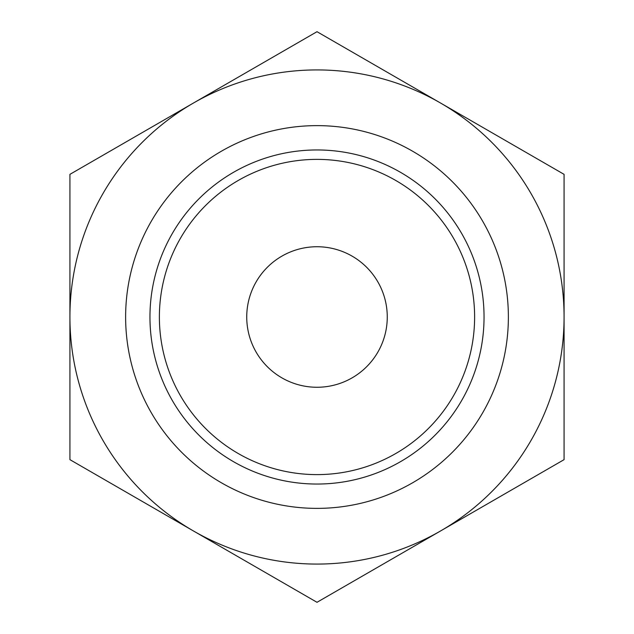 <?xml version="1.0" encoding="UTF-8"?>
<svg xmlns="http://www.w3.org/2000/svg" width="634" height="634" viewBox="0 0 634 634"><rect width="100%" height="100%" fill="white"/><g stroke="black" fill="none" stroke-linecap="round" stroke-linejoin="round"><path stroke-width="0.95" d="M69.922 174.35L193.465 103.025A247.078 247.078 0 0 0 69.922 317L69.922 174.35M317 31.7L440.535 103.025A247.078 247.078 0 0 0 193.465 103.025L317 31.7M564.078 174.35L564.078 317A247.078 247.078 0 0 0 440.535 103.025L564.078 174.35M564.078 317L564.078 459.65L440.535 530.975A247.078 247.078 0 0 0 564.078 317M440.535 530.975L317 602.3L193.465 530.975A247.078 247.078 0 0 0 440.535 530.975M193.465 530.975L69.922 459.65L69.922 317A247.078 247.078 0 0 0 193.465 530.975M317 484.043A167.043 167.043 0 0 0 484.043 317A167.043 167.043 0 0 0 317 149.957A167.043 167.043 0 0 0 149.957 317A167.043 167.043 0 0 0 317 484.043M317 125.627A191.373 191.373 0 0 1 482.736 412.686A191.373 191.373 0 0 1 151.264 412.686A191.373 191.373 0 0 1 317 125.627M246.737 317A70.263 70.263 0 0 0 317 387.263A70.263 70.263 0 0 0 387.263 317A70.263 70.263 0 0 0 317 246.737A70.263 70.263 0 0 0 246.737 317M317 159.38A157.62 157.62 0 0 0 180.5 395.806A157.62 157.62 0 0 0 453.5 395.806A157.62 157.62 0 0 0 317 159.38"/></g></svg>
